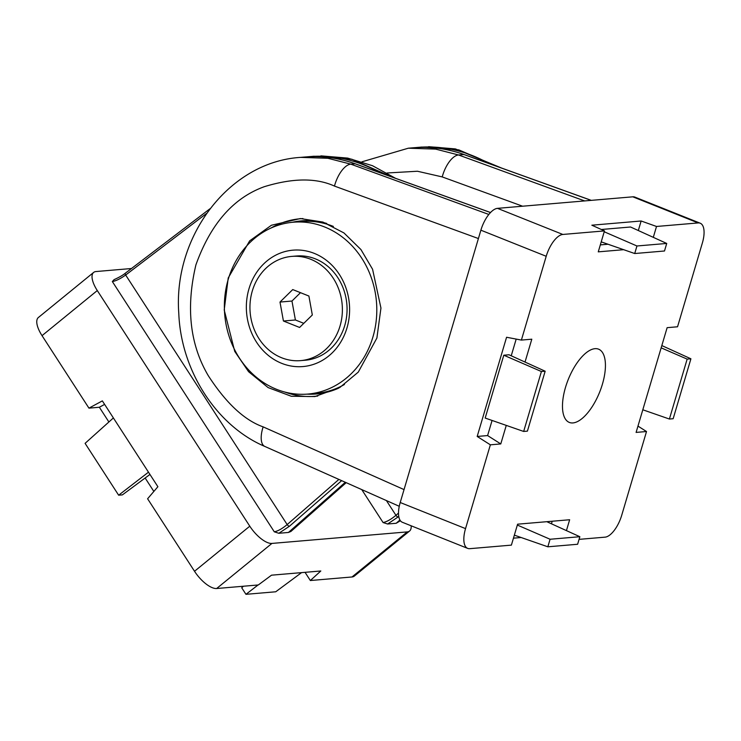 <?xml version="1.0" encoding="UTF-8"?>
<svg xmlns="http://www.w3.org/2000/svg" width="741" height="741" viewBox="0 0 741 741"><rect width="100%" height="100%" fill="white"/><g stroke="black" fill="none" stroke-linecap="round" stroke-linejoin="round"><path stroke-width="1.11" d="M228.228 277.94L224.217 309.97L234.74 351.419L248.578 371.695L268.112 387.589L291.306 396.259L314.925 396.565L339.86 387.46L358.274 372.112L376.891 338.053L380.948 308.061L372.575 269.252L360.932 249.55L343.944 232.933L322.919 222.068L300.355 218.558L271.428 225.245L249.661 240.853L228.228 277.94M572.96 422.926A39.44 16.932 -68.2 0 1 569.06 422.314A39.44 16.932 -68.2 0 1 566.884 383.125A39.44 16.932 -68.2 0 1 594.949 348.678A39.44 16.932 -68.2 0 1 598.33 349.076A39.44 16.932 -68.2 0 1 601.238 387.858A39.44 16.932 -68.2 0 1 572.96 422.926M525.026 362.062L531.806 339.193L521.395 340.082L506.575 337.257L477.185 436.458L487.597 435.569L492.07 420.462M511.234 355.782L516.181 339.091M503.787 355.217L485.179 418.054L523.665 431.447L527.416 431.132L545.163 371.213L508.993 354.772L503.787 355.217L541.412 371.528L523.665 431.447M638.316 230.534L641.141 220.994L591.846 225.199L604.471 230.905L598.265 251.857L623.681 249.689M600.321 244.891L608.009 244.234M666.724 243.446L636.954 245.984L634.713 253.533L664.492 250.995L666.724 243.446L630.554 227.005L601.34 229.488M513.448 538.17L521.136 537.512M551.443 523.804L552.212 521.229M300.596 157.379L327.902 158.287L350.817 164.159L355.096 163.789A150.219 132.63 -94.9 0 0 304.486 157.046L300.596 157.379C229.58 161.723 173.116 235.944 178.776 313.174C180.952 371.232 217.067 426.205 264.833 446.443L399.269 506.298M641.141 220.994L656.517 226.468L698.161 222.93L632.833 196.819A22.258 9.55 -68.2 0 1 634.88 197.106L700.208 223.208A22.258 9.55 111.8 0 0 698.161 222.93M400.214 502.509L465.543 528.611A22.258 9.55 111.8 0 0 467.701 548.396L402.372 522.285A22.258 9.55 -68.2 0 1 400.214 502.509L480.881 230.182A22.258 9.55 -68.2 0 1 497.498 208.351L632.833 196.819M497.498 208.351L562.827 234.452L604.471 230.905M637.973 426.103L646.513 431.521L621.699 515.31A22.258 9.55 111.8 0 1 605.082 537.151L579.073 539.365M700.208 223.208A22.258 9.55 111.8 0 1 702.366 242.983L677.543 326.781L667.132 327.67L636.102 432.411L646.513 431.521M566.43 530.612L569.644 519.747L517.598 524.183L511.392 545.126L469.748 548.673A22.258 9.55 111.8 0 1 467.701 548.396M521.395 340.082L546.21 256.284L480.881 230.182M465.543 528.611L490.366 444.822L500.777 443.933L506.27 425.399M477.185 436.458L490.366 444.822M653.303 237.342L656.517 226.468M562.827 234.452A22.258 9.55 111.8 0 0 546.21 256.284M408.347 148.2L435.643 149.108L458.559 154.98L463.885 154.526A150.219 132.63 -94.9 0 0 413.274 147.783L408.337 148.2L361.988 161.797M487.597 435.569L500.777 443.933M579.851 536.716L550.081 539.253L547.84 546.802L577.619 544.264L579.851 536.716L546.802 521.692M547.84 546.802L514.347 535.15M550.081 539.253L517.338 525.054M636.954 245.984L604.211 231.776M634.713 253.533L601.22 241.872M690.908 358.801L687.157 359.116L669.401 419.036L673.152 418.721L690.908 358.801L661.824 345.575M669.401 419.036L642.808 409.782M687.157 359.116L661.157 347.844M545.163 371.213L541.412 371.528M328.772 355.939A58.419 51.583 -94.9 0 0 339.424 274.55A58.419 51.583 -94.9 0 0 267.186 260.786A58.419 51.583 -94.9 0 0 256.534 342.175A58.419 51.583 -94.9 0 0 328.772 355.939M333.376 226.431A86.234 76.138 -94.9 0 0 301.596 221.503L293.269 222.217A86.234 76.138 -94.9 0 0 255.126 237.907A86.234 76.138 -94.9 0 0 229.46 337.405A86.234 76.138 -94.9 0 0 307.904 394.064A86.234 76.138 -94.9 0 0 346.038 378.373A86.234 76.138 -94.9 0 0 371.713 278.885A86.234 76.138 -94.9 0 0 293.269 222.217M307.904 394.064L316.231 393.351A86.234 76.138 -94.9 0 0 344.445 384.496M340.026 326.049A52.296 46.174 85.1 0 1 300.596 360.626A52.296 46.174 85.1 0 1 252.301 290.991A52.296 46.174 85.1 0 1 291.722 256.405A52.296 46.174 85.1 0 1 340.026 326.049M291.722 256.405L296.409 256.006A52.296 46.174 85.1 0 1 344.704 325.651A52.296 46.174 85.1 0 1 305.283 360.228L300.596 360.626M283.423 321.001L299.586 327.457L312.322 314.981L308.895 296.039L292.732 289.574L279.996 302.059L283.423 321.001L295.4 319.982L303.791 323.335M300.494 292.676L291.963 301.041L295.4 319.982M291.963 301.041L279.996 302.059M131.463 268.52L95.969 271.549A22.258 8.948 50.8 0 0 93.635 272.429A22.258 8.948 50.8 0 0 97.293 290.555L249.782 526.184A22.258 8.948 50.8 0 0 271.928 543.422L216.659 588.511A22.258 8.948 -129.2 0 1 194.522 571.274L147.598 498.767L157.889 486.717L102.341 400.881L88.948 408.143L99.359 407.254L108.89 421.981M305.042 572.33L310.349 580.527L320.816 570.987L271.521 575.183L258.303 584.964L216.659 588.511M497.98 166.762L458.762 149.858L421.685 147.061M400.409 520.738L396.185 523.276L387.617 524.007L383.078 522.544L361.756 489.597M97.293 290.555L42.033 335.645L88.948 408.143M310.349 580.527L351.994 576.98L407.254 531.899A22.258 8.948 50.8 0 0 409.588 531.019A22.258 8.948 50.8 0 0 411.172 525.804M271.928 543.422L407.254 531.899M346.204 482.669L290.889 531.482L288.444 532.455L278.829 533.279L274.29 531.806L112.345 281.561L114.077 279.644C119.153 277.356 122.904 275.198 125.359 273.17A2.223 0.908 52.7 0 0 125.664 275.031L287.165 524.582L338.896 479.418M409.588 531.019L354.328 576.1A22.258 8.948 -129.2 0 1 351.994 576.98M145.153 478.01L153.85 491.45M42.033 335.645A22.258 8.948 -129.2 0 1 38.375 317.509L93.635 272.429M391.794 176.96L351.818 159.222L313.943 156.24M104.62 404.401L99.359 407.254M301.568 572.626L275.726 591.781L245.956 594.319L258.053 584.982M245.956 594.319L241.723 587.789L243.465 586.224M149.951 474.444L122.395 494.877L118.643 495.201L148.487 472.174M118.643 495.201L85.095 443.35L113.392 417.943M306.978 394.138A86.864 76.703 -94.9 0 0 338.767 388.099M317.75 396.055A89.096 78.666 85.1 0 1 284.757 392.035M478.408 238.546L334.469 186.084C316.222 177.766 292.834 177.97 264.296 186.695C233.387 197.875 210.592 223.93 195.911 264.87C185.796 307.645 189.928 344.593 208.304 375.715C226.116 403.178 244.4 420.23 263.148 426.872L404.04 489.597M490.496 212.547L355.096 163.789A2.223 0.973 -70.2 0 1 355.291 163.817A2.223 0.973 -70.2 0 1 355.458 163.918M334.469 186.084A22.258 10.022 -70 0 1 350.817 164.159L488.838 214.455M591.188 200.366L463.885 154.526A2.223 0.973 -70.2 0 1 464.079 154.545A2.223 0.973 -70.2 0 1 464.236 154.656M522.609 206.211L442.22 176.914A22.258 10.022 -70 0 1 458.559 154.98L584.63 200.922M442.22 176.914L417.442 171.245L387.098 172.986M263.148 426.872A22.258 9.753 114 0 0 264.833 446.443M270.798 228.135A89.096 78.666 85.1 0 1 302.93 218.576M326.781 223.458A86.864 76.703 -94.9 0 0 292.343 222.3M386.413 500.573L395.953 515.31L398.51 513.078M206.517 213.464L125.664 275.031C120.44 278.727 115.994 280.913 112.345 281.561M421.731 147.061L415.618 147.607A150.219 132.63 85.1 0 1 417.961 147.385A150.219 132.63 85.1 0 1 488.551 163.363M398.778 516.505L387.617 524.007M396.185 523.276L399.918 519.987M194.522 571.274L249.782 526.184M313.989 156.24L306.839 156.87A150.219 132.63 85.1 0 1 309.173 156.647A150.219 132.63 85.1 0 1 379.762 172.625M341.666 480.65L289.435 526.258L278.829 533.279M288.444 532.455L345.315 482.271M383.078 522.544C386.7 521.84 390.998 519.432 395.953 515.31A2.223 0.88 -131.1 0 0 398.213 516.996M274.29 531.806C277.921 531.112 282.21 528.703 287.165 524.582A2.223 0.88 -131.1 0 0 289.435 526.258M125.581 273.086A2.223 0.908 52.7 0 0 125.359 273.17L209.953 208.767M413.274 147.783C430.53 146.347 447.462 148.608 464.079 154.545L591.29 200.357M304.486 157.046C321.742 155.619 338.683 157.87 355.291 163.817L490.533 212.519M428.65 146.681L455.419 148.913L501.842 168.151M320.909 155.86L347.677 158.092L372.491 165.706L395.583 178.322"/></g></svg>
